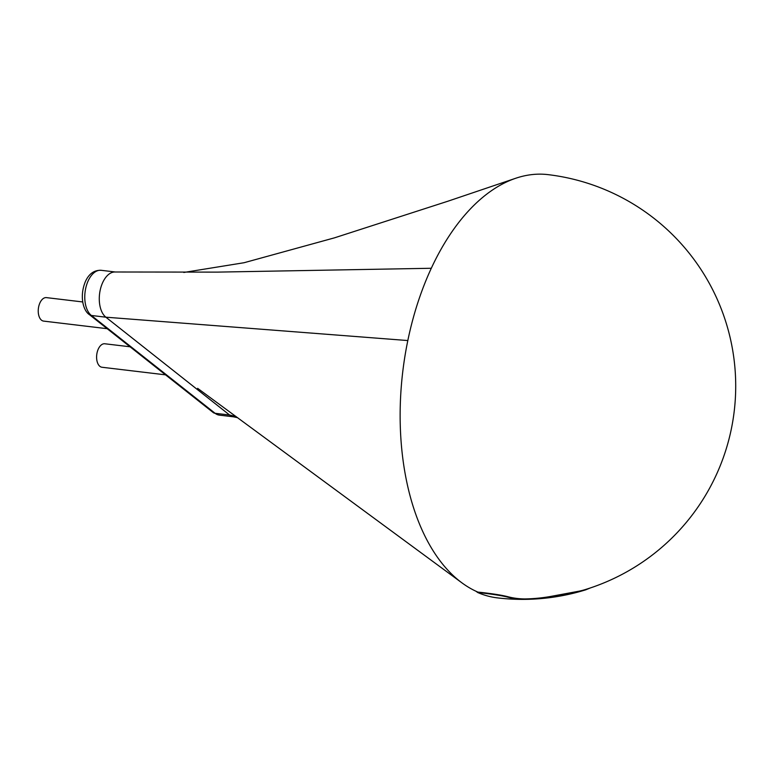 <?xml version="1.0" encoding="UTF-8"?>
<svg xmlns="http://www.w3.org/2000/svg" width="774" height="774" viewBox="0 0 774 774"><rect width="100%" height="100%" fill="white"/><g stroke="black" fill="none" stroke-linecap="round" stroke-linejoin="round"><path stroke-width="1.16" d="M590.204 587.998L585.812 589.798A200.737 113.981 -83.2 0 1 585.173 590.001A212.908 212.908 0 0 1 497.392 597.876A212.908 120.899 -83.2 0 1 477.713 592.526A209.928 163.188 -51.7 0 0 481.602 592.932L481.738 592.497A209.928 163.188 -51.7 0 1 477.858 592.091A212.908 120.899 -83.2 0 1 461.952 582.87A212.908 120.899 -83.2 0 1 459.466 580.974A212.908 120.899 -83.2 0 1 407.821 340.55A212.908 120.899 96.8 0 1 417.737 302.973A212.908 120.899 96.8 0 1 431.302 268.268A212.908 120.899 -83.2 0 1 515.552 178.32A212.908 120.899 -83.2 0 1 548.06 174.634A212.908 212.908 0 0 1 585.308 589.565A200.737 113.981 -83.2 0 1 579.523 591.094L549.937 596.58A196.151 152.478 -51.7 0 1 525.062 598.931A211.592 120.154 -83.2 0 1 508.15 596.793C502.781 595.341 493.976 593.91 481.738 592.497M476 591.259L477.713 592.526M585.173 590.001A200.737 113.981 -83.2 0 1 579.378 591.529L549.937 596.58M481.602 592.932C493.831 594.345 502.636 595.777 508.015 597.218A211.592 120.154 -83.2 0 0 524.927 599.366A196.151 152.478 -51.7 0 0 549.792 597.015M585.812 589.798L585.947 589.372A200.737 113.981 -83.2 0 1 585.308 589.565M237.657 417.699L233.158 416.751A23.655 13.429 -83.2 0 1 229.597 415.028L236.051 416.518M233.487 416.818L219.332 415.125A23.655 13.429 -83.2 0 1 215.095 413.297L229.597 415.028L105.864 317.195L407.821 340.55M219.332 415.125L213.189 412.523A5.911 4.596 128.3 0 0 215.095 413.297L91.361 315.463L105.864 317.195A23.655 13.429 -83.2 0 1 101.23 286.303A23.655 13.429 -83.2 0 1 114.91 271.993L217.339 272.119L431.302 268.268M82.741 301.957L46.45 297.622A11.833 6.714 96.8 0 0 38.7 306.62A11.833 6.714 96.8 0 0 41.525 320.194A11.833 6.714 96.8 0 0 43.634 321.104L107.18 328.698M130.051 346.781L104.809 343.772A11.833 6.714 96.8 0 0 96.74 354.715A11.833 6.714 96.8 0 0 102.004 367.253L165.549 374.848M213.189 412.523L89.455 314.679A5.911 4.596 128.3 0 0 91.361 315.463A23.655 13.429 -83.2 0 1 85.711 288.315A23.655 13.429 -83.2 0 1 101.2 270.31L115.307 271.993M197.622 388.325L461.952 582.87M183.796 272.458L244.062 262.725L334.455 237.85L447.914 201.211L515.552 178.32M89.455 314.679C83.244 310.819 79.171 296.19 85.537 281.223C89.097 273.667 94.312 270.029 101.2 270.31"/></g></svg>
